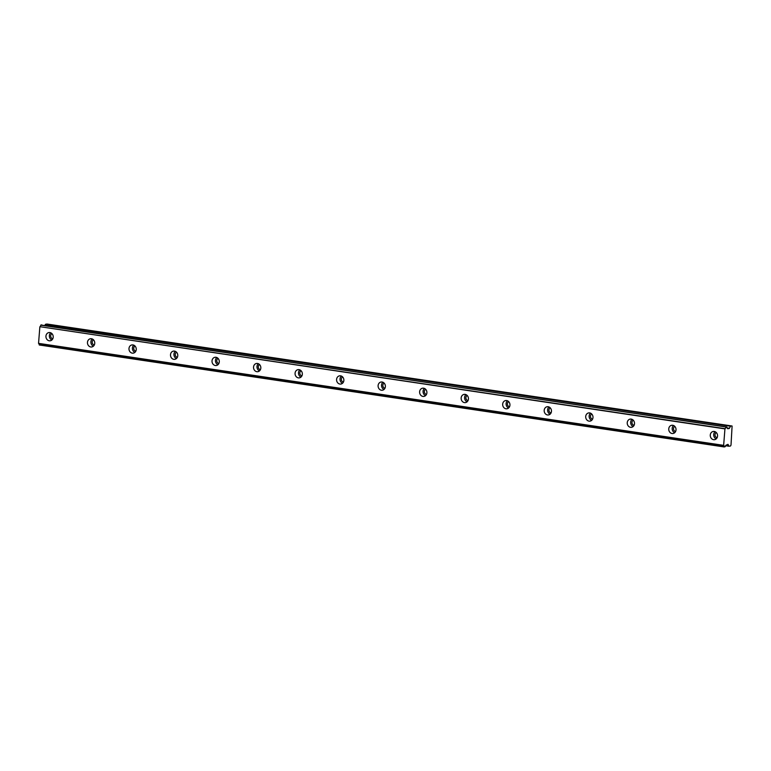 <?xml version="1.0" encoding="UTF-8"?>
<svg xmlns="http://www.w3.org/2000/svg" width="771" height="771" viewBox="0 0 771 771"><rect width="100%" height="100%" fill="white"/><g stroke="black" fill="none" stroke-linecap="round" stroke-linejoin="round"><path stroke-width="1.16" d="M49.903 332.561A4.163 3.633 -99 0 0 48.93 332.561A4.163 3.633 -99 0 0 45.932 336.686A4.163 3.633 -99 0 0 49.257 340.792A4.163 3.633 -99 0 0 50.231 340.782A4.163 3.633 -99 0 0 53.218 336.657A4.163 3.633 -99 0 0 49.903 332.561M50.732 332.793A4.163 3.633 -99 0 0 49.421 336.696A4.163 3.633 -99 0 0 51.869 340.011M714.235 431.452A4.163 3.633 -99 0 0 713.262 431.461A4.163 3.633 -99 0 0 710.264 435.586A4.163 3.633 -99 0 0 713.589 439.682A4.163 3.633 -99 0 0 714.553 439.682A4.163 3.633 -99 0 0 717.55 435.557A4.163 3.633 -99 0 0 714.235 431.452M715.054 431.693A4.163 3.633 -99 0 0 713.753 435.596A4.163 3.633 -99 0 0 716.192 438.911M672.717 425.274A4.163 3.633 -99 0 0 671.743 425.274A4.163 3.633 -99 0 0 668.746 429.399A4.163 3.633 -99 0 0 672.061 433.504A4.163 3.633 -99 0 0 673.035 433.495A4.163 3.633 -99 0 0 676.032 429.38A4.163 3.633 -99 0 0 672.717 425.274M673.536 425.505A4.163 3.633 -99 0 0 672.235 429.408A4.163 3.633 -99 0 0 674.673 432.724M631.189 419.096A4.163 3.633 -99 0 0 630.225 419.096A4.163 3.633 -99 0 0 627.228 423.221A4.163 3.633 -99 0 0 630.543 427.317A4.163 3.633 -99 0 0 631.516 427.317A4.163 3.633 -99 0 0 634.514 423.192A4.163 3.633 -99 0 0 631.189 419.096M632.018 419.328A4.163 3.633 -99 0 0 630.717 423.231A4.163 3.633 -99 0 0 633.155 426.546M589.67 412.909A4.163 3.633 -99 0 0 588.697 412.919A4.163 3.633 -99 0 0 585.7 417.034A4.163 3.633 -99 0 0 589.025 421.139A4.163 3.633 -99 0 0 589.998 421.139A4.163 3.633 -99 0 0 592.995 417.015A4.163 3.633 -99 0 0 589.67 412.909M590.499 413.15A4.163 3.633 -99 0 0 589.189 417.053A4.163 3.633 -99 0 0 591.636 420.368M548.152 406.731A4.163 3.633 -99 0 0 547.179 406.731A4.163 3.633 -99 0 0 544.181 410.856A4.163 3.633 -99 0 0 547.506 414.962A4.163 3.633 -99 0 0 548.47 414.952A4.163 3.633 -99 0 0 551.467 410.837A4.163 3.633 -99 0 0 548.152 406.731M548.971 406.963A4.163 3.633 -99 0 0 547.67 410.866A4.163 3.633 -99 0 0 550.108 414.181M506.634 400.554A4.163 3.633 -99 0 0 505.66 400.554A4.163 3.633 -99 0 0 502.663 404.679A4.163 3.633 -99 0 0 505.978 408.775A4.163 3.633 -99 0 0 506.952 408.775A4.163 3.633 -99 0 0 509.949 404.65A4.163 3.633 -99 0 0 506.634 400.554M507.453 400.785A4.163 3.633 -99 0 0 506.152 404.688A4.163 3.633 -99 0 0 508.59 408.004M465.106 394.366A4.163 3.633 -99 0 0 464.142 394.376A4.163 3.633 -99 0 0 461.145 398.491A4.163 3.633 -99 0 0 464.46 402.597A4.163 3.633 -99 0 0 465.433 402.597A4.163 3.633 -99 0 0 468.431 398.472A4.163 3.633 -99 0 0 465.106 394.366M465.935 394.607A4.163 3.633 -99 0 0 464.634 398.511A4.163 3.633 -99 0 0 467.072 401.826M423.587 388.189A4.163 3.633 -99 0 0 422.614 388.189A4.163 3.633 -99 0 0 419.617 392.314A4.163 3.633 -99 0 0 422.942 396.419A4.163 3.633 -99 0 0 423.915 396.41A4.163 3.633 -99 0 0 426.912 392.294A4.163 3.633 -99 0 0 423.587 388.189M424.416 388.42A4.163 3.633 -99 0 0 423.115 392.323A4.163 3.633 -99 0 0 425.553 395.639M382.069 382.011A4.163 3.633 -99 0 0 381.096 382.011A4.163 3.633 -99 0 0 378.098 386.136A4.163 3.633 -99 0 0 381.423 390.232A4.163 3.633 -99 0 0 382.387 390.232A4.163 3.633 -99 0 0 385.384 386.107A4.163 3.633 -99 0 0 382.069 382.011M382.898 382.243A4.163 3.633 -99 0 0 381.587 386.146A4.163 3.633 -99 0 0 384.035 389.461M340.551 375.824A4.163 3.633 -99 0 0 339.577 375.834A4.163 3.633 -99 0 0 336.58 379.949A4.163 3.633 -99 0 0 339.895 384.054A4.163 3.633 -99 0 0 340.869 384.054A4.163 3.633 -99 0 0 343.866 379.93A4.163 3.633 -99 0 0 340.551 375.824M341.37 376.065A4.163 3.633 -99 0 0 340.069 379.968A4.163 3.633 -99 0 0 342.507 383.283M299.023 369.646A4.163 3.633 -99 0 0 298.059 369.646A4.163 3.633 -99 0 0 295.062 373.771A4.163 3.633 -99 0 0 298.377 377.877A4.163 3.633 -99 0 0 299.35 377.867A4.163 3.633 -99 0 0 302.348 373.752A4.163 3.633 -99 0 0 299.023 369.646M299.852 369.878A4.163 3.633 -99 0 0 298.55 373.781A4.163 3.633 -99 0 0 300.989 377.096M257.504 363.469A4.163 3.633 -99 0 0 256.531 363.469A4.163 3.633 -99 0 0 253.534 367.594A4.163 3.633 -99 0 0 256.859 371.689A4.163 3.633 -99 0 0 257.832 371.689A4.163 3.633 -99 0 0 260.829 367.565A4.163 3.633 -99 0 0 257.504 363.469M258.333 363.7A4.163 3.633 -99 0 0 257.032 367.603A4.163 3.633 -99 0 0 259.47 370.918M215.986 357.281A4.163 3.633 -99 0 0 215.013 357.291A4.163 3.633 -99 0 0 212.015 361.406A4.163 3.633 -99 0 0 215.34 365.512A4.163 3.633 -99 0 0 216.314 365.512A4.163 3.633 -99 0 0 219.301 361.387A4.163 3.633 -99 0 0 215.986 357.281M216.815 357.522A4.163 3.633 -99 0 0 215.504 361.426A4.163 3.633 -99 0 0 217.952 364.741M174.468 351.104A4.163 3.633 -99 0 0 173.494 351.104A4.163 3.633 -99 0 0 170.497 355.229A4.163 3.633 -99 0 0 173.812 359.334A4.163 3.633 -99 0 0 174.786 359.325A4.163 3.633 -99 0 0 177.783 355.209A4.163 3.633 -99 0 0 174.468 351.104M175.287 351.335A4.163 3.633 -99 0 0 173.986 355.238A4.163 3.633 -99 0 0 176.424 358.554M132.94 344.926A4.163 3.633 -99 0 0 131.976 344.926A4.163 3.633 -99 0 0 128.979 349.051A4.163 3.633 -99 0 0 132.294 353.147A4.163 3.633 -99 0 0 133.267 353.147A4.163 3.633 -99 0 0 136.265 349.022A4.163 3.633 -99 0 0 132.94 344.926M133.769 345.157A4.163 3.633 -99 0 0 132.467 349.061A4.163 3.633 -99 0 0 134.906 352.376M91.421 338.739A4.163 3.633 -99 0 0 90.448 338.748A4.163 3.633 -99 0 0 87.46 342.864A4.163 3.633 -99 0 0 90.776 346.969A4.163 3.633 -99 0 0 91.749 346.969A4.163 3.633 -99 0 0 94.746 342.844A4.163 3.633 -99 0 0 91.421 338.739M92.25 338.97A4.163 3.633 -99 0 0 90.949 342.883A4.163 3.633 -99 0 0 93.387 346.198M41.711 324.87L40.767 325.16A1.696 0.8 -81.5 0 1 39.938 326.702L724.942 428.878L723.641 445.349L38.55 343.365L39.851 326.894M40.767 325.16L726.851 426.989A1.696 0.8 -81.5 0 0 727.429 428.3L727.689 428.715M94.322 344.955A2.679 2.332 81 0 1 93.513 339.866M52.794 338.777A2.679 2.332 81 0 1 51.994 333.679M717.126 437.668A2.679 2.332 81 0 1 716.326 432.579M675.608 431.49A2.679 2.332 81 0 1 674.808 426.402M634.09 425.313A2.679 2.332 81 0 1 633.29 420.214M592.571 419.125A2.679 2.332 81 0 1 591.762 414.037M551.043 412.948A2.679 2.332 81 0 1 550.243 407.859M509.525 406.77A2.679 2.332 81 0 1 508.725 401.672M468.007 400.583A2.679 2.332 81 0 1 467.207 395.494M426.488 394.405A2.679 2.332 81 0 1 425.679 389.316M384.96 388.227A2.679 2.332 81 0 1 384.16 383.129M343.442 382.04A2.679 2.332 81 0 1 342.642 376.952M301.924 375.863A2.679 2.332 81 0 1 301.124 370.774M260.405 369.685A2.679 2.332 81 0 1 259.596 364.587M218.877 363.498A2.679 2.332 81 0 1 218.077 358.409M177.359 357.32A2.679 2.332 81 0 1 176.559 352.231M135.841 351.142A2.679 2.332 81 0 1 135.041 346.044M38.666 343.538A1.696 0.8 -81.5 0 1 39.215 344.849L725.299 446.679A1.696 0.8 -81.5 0 1 726.118 445.137L728.026 444.366L728.874 446.091L725.646 445.609M39.282 344.984L724.374 446.968L39.215 344.849M38.55 343.365L723.641 445.349M728.981 446.216L725.588 445.715L729.019 446.236L730.513 446.004L731.014 445.05L732.093 426.016L47.002 324.032L45.547 324.263L44.863 325.343M38.608 343.529L723.699 445.513A1.696 0.8 -81.5 0 1 723.728 445.522A1.696 0.8 -81.5 0 1 724.306 446.833M732.093 426.016L45.547 324.263M45.325 324.466L730.638 426.247M730.416 426.45L729.231 428.503L727.785 428.724M725.858 427.144A1.696 0.8 -81.5 0 1 725.029 428.686L724.942 428.878M725.029 428.686L39.938 326.702M725.954 426.98L40.863 324.996M727.207 428.194L729.231 428.503M729.453 428.29L727.014 427.934M727.622 444.424L728.171 444.51"/></g></svg>
